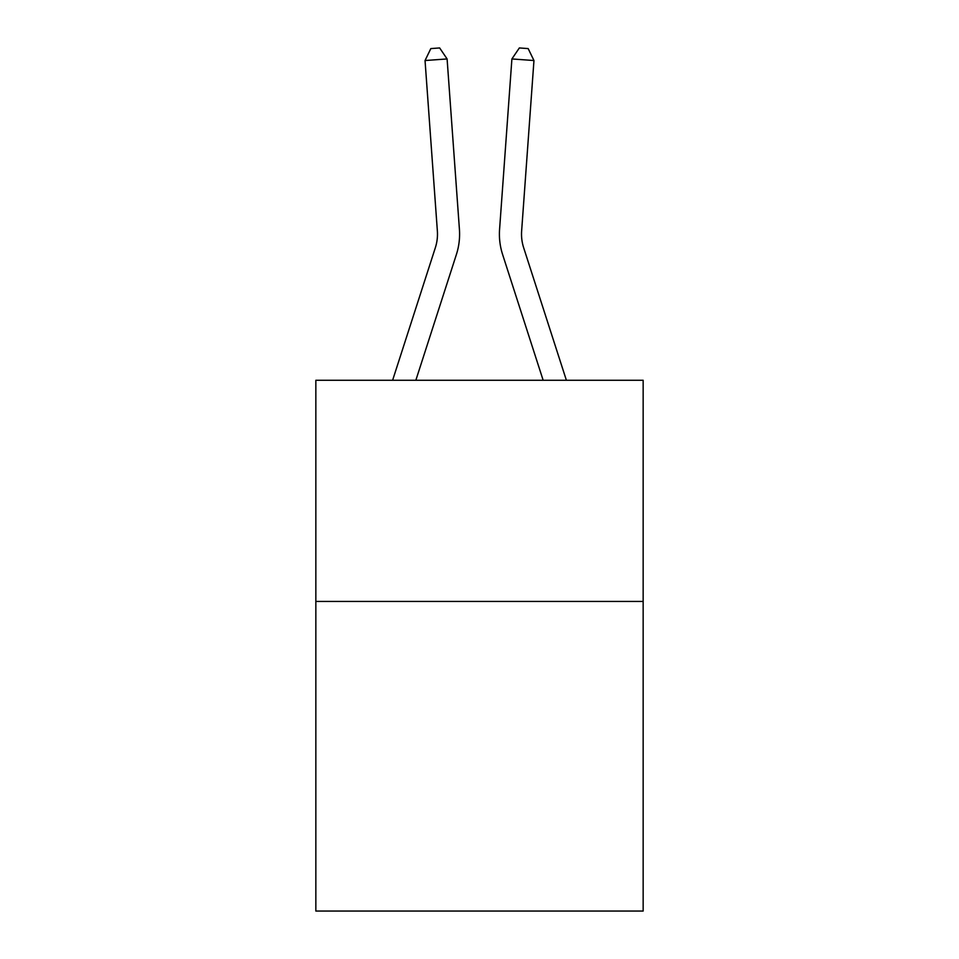 <?xml version="1.0" encoding="UTF-8"?>
<svg xmlns="http://www.w3.org/2000/svg" width="959" height="959" viewBox="0 0 959 959"><rect width="100%" height="100%" fill="white"/><g stroke="black" fill="none" stroke-linecap="round" stroke-linejoin="round"><path stroke-width="1.44" d="M643.153 601.425L643.153 911.05L315.847 911.05L315.847 380.267L643.153 380.267L643.153 601.425L315.847 601.425M392.615 380.267L435.35 247.698A44.234 44.234 0 0 0 437.364 230.939L425.041 60.537L447.098 58.943L459.421 229.345A66.351 66.351 0 0 1 456.4 254.483L415.846 380.267M566.385 380.267L523.65 247.698A44.234 44.234 0 0 1 521.636 230.939L533.959 60.537L511.902 58.943L499.579 229.345A66.351 66.351 0 0 0 502.6 254.483L543.154 380.267M435.35 247.698A44.234 44.234 0 0 0 437.364 230.939A44.234 44.234 0 0 1 435.35 247.698A44.234 44.234 0 0 0 437.364 230.939A44.234 44.234 0 0 1 435.35 247.698A44.234 44.234 0 0 0 437.364 230.939M523.65 247.698A44.234 44.234 0 0 1 521.636 230.939A44.234 44.234 0 0 0 523.65 247.698A44.234 44.234 0 0 1 521.636 230.939A44.234 44.234 0 0 0 523.65 247.698A44.234 44.234 0 0 1 521.636 230.939A44.234 44.234 0 0 0 523.65 247.698M511.902 58.943L499.579 229.345L511.902 58.943L499.579 229.345L511.902 58.943L499.579 229.345L511.902 58.943L519.346 47.95L528.169 48.585L533.959 60.537M425.041 60.537L430.831 48.585L439.654 47.95L447.098 58.943"/></g></svg>
